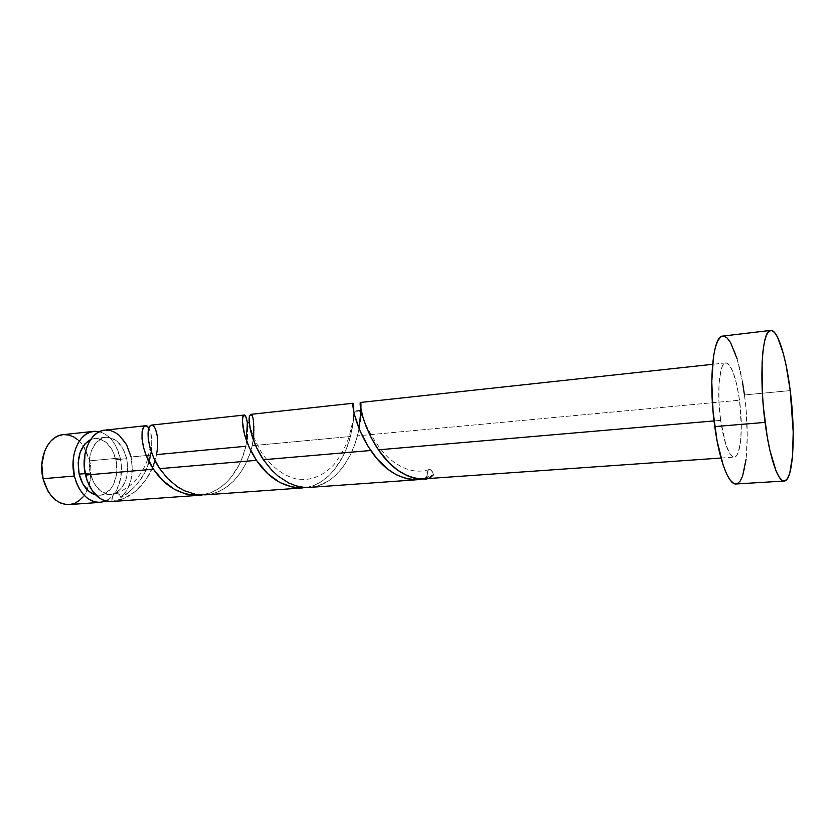 <?xml version="1.0" encoding="UTF-8"?>
<svg xmlns="http://www.w3.org/2000/svg" width="835" height="835" viewBox="0 0 835 835"><rect width="100%" height="100%" fill="white"/><g stroke="black" fill="none" stroke-linecap="round" stroke-linejoin="round"><path stroke-width="0.63" stroke-dasharray="4.17 3.13" d="M120.24 457.987C124.467 475.783 117.777 496.084 105.596 501.021L109.865 498.453L113.623 494.717L116.754 489.957L120.731 478.131L121.284 464.698L120.24 457.987L89.742 460.826L120.24 457.987L115.7 445.733L112.349 440.64L108.425 436.507L104.072 433.49L99.375 431.705C109.656 434.858 116.608 443.625 120.24 457.987M69.19 504.57C77.039 503.703 83.082 498.819 87.31 489.905C91.151 480.981 91.965 471.284 89.742 460.826L90.785 467.443L90.18 480.668L86.099 492.316L82.905 497.013M90.253 473.163L85.17 473.612L90.253 473.163L89.23 461.797L91.255 451.077L95.973 442.717L102.601 437.999L106.306 437.227L110.074 437.561L117.244 441.381L123.069 448.802L126.722 458.707C129.373 475.501 125.49 487.055 115.053 493.36L110.836 494.404C101.056 494.195 94.188 487.118 90.253 473.163C86.088 456.38 94.282 437.916 105.701 437.279C115.877 437.404 122.881 444.544 126.722 458.707L127.692 469.625L125.855 480.01L121.43 488.339L115.053 493.36L111.399 494.351L107.621 494.247L100.263 490.761L94.146 483.361L90.253 473.163M115.856 459.709L126.722 458.707L115.856 459.709L112.193 449.867L106.337 442.498L99.125 438.699L95.336 438.375L90.66 439.534L94.741 438.427C104.97 438.532 112.005 445.629 115.856 459.709C119.885 476.221 111.786 494.748 99.845 495.228L95.628 494.873L100.409 495.176L104.083 494.184L110.512 489.195L113.028 485.385L116.242 475.898L116.827 470.575L115.856 459.709M736.053 483.976C746.521 484.039 750.352 437.373 744.465 394.945L790.223 390.592L744.465 394.945C740.196 361.743 730.729 334.835 722.766 336.098M421.498 479.196L419.441 479.52M425.589 478.194L421.55 479.196L433.438 474.739L425.589 478.194M433.438 474.739C432.394 470.783 430.923 469.061 429.023 469.552C427.019 470.94 426.236 474.092 426.675 479.019L433.438 474.739L431.434 470.324L430.108 469.458L427.656 470.982L426.675 479.019L425.433 479.133M720.626 420.36L714.04 420.923L720.626 420.36C716.597 392.106 719.457 362.567 725.761 362.891C731.46 364.3 736.053 376.742 739.528 400.205C743.338 427.52 740.802 457.194 734.226 457.079C728.778 455.993 724.237 443.75 720.626 420.36L725.865 444.7L730.281 454.355L732.493 456.599L734.612 457.016L736.533 455.639L738.192 452.539L740.53 441.84L741.334 426.612L739.528 400.205L357.443 435.86L739.528 400.205L736.574 383.787L732.65 371.043L728.308 363.914L726.168 362.881L724.164 363.653L722.379 366.241L720.887 370.573L719.019 383.808L718.925 401.364L720.626 420.36M309.816 487.389L318.584 485.688L328.917 480.678L335.2 475.752L343.435 466.431L350.074 455.461L355.042 443.698L358.392 432.029L360.282 421.331M149.162 461.317L144.173 473.685L136.575 485.041L126.607 494.174L120.887 497.587C130.803 488.12 134.195 474.583 131.074 456.975L150.686 455.148L131.074 456.975C126.294 439.241 117.516 430.307 104.74 430.161M111.149 501.574L124.238 498.286L135.26 491.554L145.676 480.229L152.93 466.661M202.383 494.925L202.258 494.946C224.479 491.982 241.294 468.028 245.793 446.276L242.38 457.465L239.113 464.865L230.147 478.455L224.552 484.154L218.269 488.861L211.474 492.379L202.383 494.925M154.391 462.621L157.074 451.15L157.596 438.678L155.049 428.052L153.463 425.892L151.49 425.098M307.948 487.16L306.32 487.473C328.28 484.248 344.876 459.302 350.429 436.507L346.567 448.291L343.081 456.067L333.875 470.314L328.228 476.284L321.945 481.2L315.171 484.864L307.948 487.16M205.42 494.842L214.219 493.193L219.532 491.157L227.819 486.168L233.748 480.929L240.209 473.121L245.459 464.323L250.082 453.134L252.16 445.681L350.429 436.507L252.16 445.681L253.892 435.129L254.174 426.09L252.932 417.615L250.677 414.358M148.327 427.447L150.477 432.102L151.73 439.273L151.657 448.374L150.686 455.148C147.231 473.518 137.295 487.671 120.887 497.587L126.972 490.322L130.918 480.365L132.327 468.821L131.074 456.975M247.087 439.147L245.793 446.276L156.479 454.605C152.805 475.992 134.988 499.622 111.942 501.501L112.422 496.449L115.053 493.36L118.466 493.829L120.887 497.587C119.666 494.163 117.798 492.723 115.293 493.266M247.713 426.758L247.484 435.766M247.233 421.957L247.536 424.222M353.696 406.864L353.195 422.04L350.429 436.507C352.798 426.695 353.946 418.606 353.873 412.239M360.887 415.152L360.24 402.48M105.659 430.088L104.803 430.161M111.201 501.574L111.942 501.501C111.556 497.483 112.589 494.769 115.053 493.36M722.828 336.098L723.768 336.119M737.065 358.664L742.43 381.772M744.465 394.945L745.979 408.607L747.262 435.64L746.083 459.313M739.987 481.357L736.115 483.966M62.99 434.691L63.867 434.617M77.791 439.721L81.767 443.782L85.16 448.781L89.742 460.826L83.354 445.9C77.613 437.884 70.798 434.148 62.917 434.691M70.098 504.486L69.263 504.57M359.102 428.71L357.443 435.86C352.12 456.797 337.998 479.509 318.584 485.688C299.222 492.191 276.698 479.864 263.411 459.73M253.652 437.279L252.16 445.681C247.797 465.554 233.748 487.243 214.219 493.193C194.753 499.445 172.198 487.807 159.715 468.665M151.26 451.714C152.45 440.536 151.636 432.697 148.828 428.178M245.793 446.276C247.745 436.747 248.277 428.981 247.379 422.98M110.836 494.404L99.845 495.228M720.991 458.029L734.226 457.079M725.761 362.891L712.579 364.321M105.701 437.279L94.741 438.427M115.355 493.245C124.394 490.385 131.93 485.083 137.942 477.359C143.39 469.531 146.616 463.341 147.628 458.791L149.945 448.562M429.086 469.531C417.135 473.341 404.829 470.429 392.189 460.774C381.386 453.551 366.878 429.597 363.058 417.677L363.006 417.542M249.227 422.844L251.095 429.608C252.734 435.682 256.408 443.667 262.127 453.572C272.993 468.644 286.541 477.735 299.995 479.676C313.031 480.041 324.439 474.906 334.219 464.281C340.92 455.294 345.899 446.099 349.176 436.674L353.435 418.732C354.019 412.834 355.136 410.256 356.785 411.008"/><path stroke-width="1.25" d="M69.263 504.57L65.266 504.403L60.454 502.973L55.861 500.228L51.655 496.251L48.023 491.21L43.065 478.716L74.357 476.013L76.392 482.703L79.273 488.736L82.863 493.871L87.007 497.911L91.547 500.718L96.286 502.179L101.035 502.273L105.596 501.021L100.148 502.367C87.905 502.106 79.304 493.318 74.357 476.013L43.065 478.716C48.044 495.729 56.749 504.35 69.19 504.57L100.075 502.367M85.17 473.612L79.148 474.134C82.164 485.521 87.654 492.441 95.628 494.873L89.209 491.617L83.062 484.269L79.148 474.134L85.17 473.612M770.705 330.399L722.766 336.098C712.986 335.503 708.351 381.845 714.77 426.601L765.069 422.385C758.89 376.7 762.261 329.595 770.705 330.399C777.562 329.261 786.09 356.785 790.223 390.592C795.891 433.793 793.26 481.19 784.242 481.033C778.001 482.077 769.473 457.069 765.069 422.385L714.77 426.601C719.311 460.596 728.798 485.062 736.053 483.976L784.18 481.043M352.923 403.274L250.677 414.358L249.425 416.3L249.101 420.37L250.573 430.87L256.063 446.631L263.411 459.73L370.75 450.493L263.411 459.73L271.73 470.136L278.118 476.086L288.659 482.954L296.122 485.876L303.689 487.327L309.816 487.389L417.698 479.687L406.76 478.768L396.228 474.729L388.171 469.468L377.138 458.843L368.214 446.6L360.042 430.943L354.332 414.233L352.808 405.841L352.986 403.305L353.696 406.864M419.441 479.52L417.698 479.687M353.873 412.239C353.142 388.432 347.673 415.475 370.75 450.493C385.112 471.577 402.042 481.148 421.55 479.196L421.498 479.196M712.579 364.321L360.24 402.48L360.219 405.048L362.651 416.362L366.127 426.476L371.387 437.999L378.453 449.825L714.04 420.923L378.453 449.825L388.713 462.423L397.585 470.115L407.062 475.658L413.596 477.975L420.172 479.113L720.991 458.029M151.26 451.714L149.162 461.317M145.488 425.746L104.74 430.161C90.514 430.985 80.264 454.042 85.473 475.063C90.42 492.473 98.979 501.303 111.149 501.574L199.106 495.301L192.937 495.259L185.391 493.902L174.4 489.3L162.846 480.542L153.452 469.207L85.473 475.063L153.452 469.207L146.031 454.991L143.724 448.082L142.013 438.834L142.096 431.653L143.547 427.165L145.822 425.746L148.327 427.447M148.828 428.178C142.388 417.103 135.625 442.477 153.452 469.207C166.228 487.911 182.5 496.491 202.258 494.946L199.106 495.301M247.379 422.98C244.029 401.176 234.854 427.426 256.491 460.336L249.174 447.268L244.582 434.774L242.359 421.07L242.912 416.467L244.06 415.068L151.49 425.098L149.601 426.518L148.536 429.19L148.171 438.218L149.935 447.487L153.755 457.966L159.715 468.665L256.491 460.336C270.008 480.146 286.624 489.195 306.32 487.473L300.496 487.984L292.908 487.285L279.861 482.526L267.868 473.769L256.491 460.336L159.715 468.665C147.085 449.606 146.125 429.013 150.269 425.693C154.339 422.082 160.216 435.62 156.479 454.605L245.793 446.276M152.93 466.661L154.391 462.621M159.715 468.665L167.658 478.549L177.239 486.659L184.274 490.698L195.463 494.31L205.42 494.842L302.844 487.89M247.484 435.766L247.087 439.147M247.536 424.222L247.713 426.758M244.06 415.068L245.897 416.978L247.233 421.957M360.282 421.331L360.887 415.152M131.074 456.975L126.544 444.648L119.311 435.369L114.979 432.332L110.377 430.536L105.659 430.088M104.803 430.161L101.035 431.017L96.651 433.302L92.716 436.872L89.366 441.6L86.767 447.32L85.013 453.791L84.356 467.955L87.205 480.96L92.518 491.157L99.689 498.265L103.697 500.384L111.201 501.574M736.115 483.966L733.715 483.402L730.218 480.125L726.659 474.009L723.193 465.231L717.108 441.026L713.048 411.436L711.775 381.605L713.466 356.743L715.324 347.506L717.735 340.878L720.595 337.058L722.828 336.098M723.768 336.119L727.128 338.008L730.552 342.569L737.065 358.664M742.43 381.772L744.465 394.945M746.083 459.313L742.534 476.284L739.987 481.357M790.223 390.592L793.208 431.998L792.53 456.046L789.722 473.268L787.593 478.413L785.057 480.856L782.207 480.438L779.149 477.067L775.997 470.804L769.933 450.441L767.281 437.102L763.367 406.916L762.282 391.396L762.084 362.943L762.96 351.232L764.432 341.87L766.426 335.169L768.837 331.338L771.571 330.441L774.494 332.413L777.51 337.121L783.345 353.602L785.975 364.697L790.223 390.592M93.77 431.351C79.461 432.196 69.128 455.127 74.357 476.013L73.083 461.807L73.908 454.877L75.672 448.437L78.302 442.748L81.673 438.031L85.64 434.482L90.044 432.206L94.699 431.277L99.375 431.705L93.77 431.351L62.917 434.691C48.378 435.578 37.815 458.175 43.065 478.716L41.823 464.74L44.485 451.568L47.167 445.963L50.601 441.318L54.64 437.801L59.118 435.546L62.99 434.691M90.66 439.534L84.951 443.844L80.191 452.163L78.146 462.82L79.148 474.134C76.486 457.309 80.317 445.775 90.66 439.534M63.867 434.617L68.679 435.035L73.376 436.768L77.791 439.721M82.905 497.013L79.085 500.697L74.764 503.223L70.098 504.486M359.102 428.71C361.2 408.472 361.545 400.174 360.135 403.785C360.135 408.712 365.052 430.035 378.453 449.825C392.033 469.834 408.106 479.572 426.675 479.019L430.223 477.662L433.438 474.739M263.411 459.73C251.053 441.277 247.765 421.184 249.529 415.934C252.775 411.791 254.153 418.899 253.652 437.279M245.907 438.897C247.87 424.994 246.826 422.092 247.588 422.677L249.227 422.844M356.785 411.008L358.038 410.872C359.196 409.369 360.856 411.592 363.006 417.542"/></g></svg>
